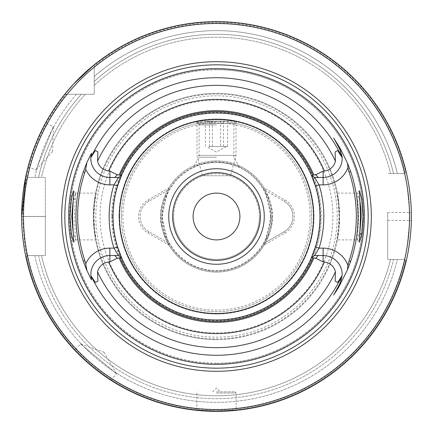 <?xml version="1.0" encoding="UTF-8"?>
<svg xmlns="http://www.w3.org/2000/svg" width="433" height="433" viewBox="0 0 433 433"><rect width="100%" height="100%" fill="white"/><g stroke="black" fill="none" stroke-linecap="round" stroke-linejoin="round"><path stroke-width="0.32" stroke-dasharray="2.17 1.62" d="M111.692 216.5A104.808 104.808 0 0 0 216.5 321.308A104.808 104.808 0 0 0 321.308 216.5A104.808 104.808 0 0 0 216.5 111.692A104.808 104.808 0 0 0 111.692 216.5M284.941 199.954A19.106 19.106 0 0 1 284.941 233.046L264.19 245.029A55.57 55.57 0 0 1 168.81 245.029L148.059 233.046A19.106 19.106 0 0 1 148.059 199.954L168.81 187.971A55.57 55.57 0 0 1 264.19 187.971L284.941 199.954L284.162 201.302A17.547 17.547 0 0 1 284.162 231.698L264.065 243.297A54.596 54.596 0 0 1 167.533 240.64L161.904 216.5L167.533 192.36A54.596 54.596 0 0 1 264.065 189.703L284.162 201.302A17.547 17.547 0 0 1 284.162 231.698L264.065 243.297A54.596 54.596 0 0 0 265.467 240.64A44.648 44.648 0 0 0 265.467 192.36L271.096 216.5A54.596 54.596 0 0 1 216.5 271.096A54.596 54.596 0 0 1 161.904 216.5A54.596 54.596 0 0 1 216.5 161.904A54.596 54.596 0 0 1 271.096 216.5L265.467 240.64M404.909 259.838A193.329 193.329 0 0 1 27.16 255.578L25.904 256.996A194.85 194.85 0 0 0 406.176 261.104L405.689 260.617A194.265 194.265 0 0 1 26.359 256.309L26.841 255.578L26.359 256.309A194.265 194.265 0 0 0 405.689 260.617L404.546 259.481L397.332 259.481L404.552 259.481L387.697 259.481L404.552 259.481L406.176 261.104A194.85 194.85 0 0 1 25.904 256.996A194.85 194.85 0 0 0 406.176 261.104L404.552 259.481L406.982 248.044L409.726 220.484A193.27 193.27 0 0 0 409.726 212.516L406.993 185.005L404.546 173.519L405.689 172.383A194.265 194.265 0 0 0 94.242 65.529L94.242 64.777A194.85 194.85 0 0 1 406.176 171.896L404.552 173.519L397.332 173.519L404.552 173.519L404.909 173.162A193.329 193.329 0 0 0 94.242 66.736L94.242 65.529A194.265 194.265 0 0 1 405.689 172.383L404.909 173.162M337.372 239.898L338.974 229.035L339.472 216.5L338.974 203.965L337.372 193.102L339.613 216.5L337.372 239.898L357.534 239.898L359.98 231.309M357.534 239.898L358.611 216.5L357.799 199.949L359.726 198.254M216.5 69.745A146.755 146.755 0 0 0 69.745 216.5A146.755 146.755 0 0 0 216.5 363.255A146.755 146.755 0 0 0 363.255 216.5A146.755 146.755 0 0 0 216.5 69.745M359.975 201.632L357.534 193.102L357.799 199.949M73.02 231.298L75.531 239.866L74.389 216.5L75.531 193.134L73.02 201.708M111.054 380.353L116.537 373.739L80.511 343.872L75.028 350.486M103.958 352.245L116.537 373.739L80.511 343.872L103.958 352.245M28.08 166.846L36.069 170.017L53.34 126.528L45.357 123.356M52.62 151.415L36.069 170.017L53.34 126.528L52.62 151.415M313.411 216.5A96.911 96.911 0 0 0 216.5 119.589A96.911 96.911 0 0 0 119.589 216.5A96.911 96.911 0 0 0 216.5 313.411A96.911 96.911 0 0 0 313.411 216.5A96.911 96.911 0 0 1 216.5 313.411A96.911 96.911 0 0 1 119.589 216.5A96.911 96.911 0 0 1 216.5 119.589A96.911 96.911 0 0 1 313.411 216.5M119.005 216.5A97.495 97.495 0 0 0 216.5 313.995A97.495 97.495 0 0 0 313.995 216.5A97.495 97.495 0 0 0 216.5 119.005A97.495 97.495 0 0 0 119.005 216.5A97.495 97.495 0 0 1 216.5 119.005A97.495 97.495 0 0 1 313.995 216.5A97.495 97.495 0 0 1 216.5 313.995A97.495 97.495 0 0 1 119.005 216.5M310.093 216.5A93.593 93.593 0 0 0 216.5 122.907A93.593 93.593 0 0 0 122.907 216.5A93.593 93.593 0 0 0 216.5 310.093A93.593 93.593 0 0 0 310.093 216.5M121.348 216.5A95.152 95.152 0 0 1 216.5 121.348A95.152 95.152 0 0 1 311.652 216.5A95.152 95.152 0 0 0 216.5 121.348A95.152 95.152 0 0 0 121.348 216.5A95.152 95.152 0 0 0 216.5 311.652A95.152 95.152 0 0 0 311.652 216.5A95.152 95.152 0 0 1 216.5 311.652A95.152 95.152 0 0 1 121.348 216.5M148.838 201.302A17.547 17.547 0 0 0 140.065 216.5A17.547 17.547 0 0 1 148.838 201.302L168.935 189.703L148.838 201.302L148.059 199.954M167.533 240.64A44.648 44.648 0 0 1 167.533 192.36M216.5 161.904L200.733 164.231L193.475 166.997L200.733 164.231L216.5 161.904L232.267 164.231L239.525 166.997L232.267 164.231L216.5 161.904M216.5 157.233L199.11 157.233L216.5 157.233M216.5 124.872L199.11 124.872L216.5 124.872M216.5 122.176L196.414 122.176L216.5 122.176M216.5 119.005L202.298 120.049L196.414 121.099L202.298 120.049L216.5 119.005L230.702 120.049L236.586 121.099L230.702 120.049L216.5 119.005M259.399 216.5A42.899 42.899 0 0 1 216.5 259.399A42.899 42.899 0 0 1 173.601 216.5A42.899 42.899 0 0 0 216.5 259.399A42.899 42.899 0 0 0 259.399 216.5A42.899 42.899 0 0 0 216.5 173.601A42.899 42.899 0 0 0 173.601 216.5A42.899 42.899 0 0 1 216.5 173.601A42.899 42.899 0 0 1 259.399 216.5M272.07 216.5A55.57 55.57 0 0 1 216.5 272.07A55.57 55.57 0 0 1 160.93 216.5A55.57 55.57 0 0 0 216.5 272.07A55.57 55.57 0 0 0 272.07 216.5A55.57 55.57 0 0 0 216.5 160.93A55.57 55.57 0 0 0 160.93 216.5A55.57 55.57 0 0 1 216.5 160.93A55.57 55.57 0 0 1 272.07 216.5A55.57 55.57 0 0 0 216.5 160.93A55.57 55.57 0 0 0 160.93 216.5M216.5 391.849L234.946 391.849L216.5 391.849M117.635 186.017A103.46 103.46 0 0 0 216.5 319.96A103.46 103.46 0 0 0 319.96 216.5A103.46 103.46 0 0 0 216.5 113.04A103.46 103.46 0 0 0 113.04 216.5A103.46 103.46 0 0 1 216.5 113.04A103.46 103.46 0 0 1 319.96 216.5A103.46 103.46 0 0 0 315.365 186.017M311.446 175.397L314.623 177.465L311.446 175.397A103.46 103.46 0 0 0 121.554 175.397L118.377 177.465L109.863 177.465M216.5 94.069A122.431 122.431 0 0 1 338.931 216.5A122.431 122.431 0 0 1 216.5 338.931A122.431 122.431 0 0 1 94.069 216.5A122.431 122.431 0 0 1 216.5 94.069M94.026 203.965L95.628 193.102L93.387 216.5L95.628 239.898L94.026 229.035A123.113 123.113 0 0 0 216.5 339.613A123.113 123.113 0 0 0 339.613 216.5A123.113 123.113 0 0 0 216.5 93.387A123.113 123.113 0 0 0 94.026 203.965L93.528 216.5L94.026 229.035M216.5 172.626A43.874 43.874 0 0 1 260.374 216.5A43.874 43.874 0 0 1 216.5 260.374A43.874 43.874 0 0 1 172.626 216.5A43.874 43.874 0 0 1 216.5 172.626M216.5 264.271A47.771 47.771 0 0 0 264.271 216.5A47.771 47.771 0 0 0 216.5 168.729A47.771 47.771 0 0 1 264.271 216.5A47.771 47.771 0 0 1 216.5 264.271A47.771 47.771 0 0 1 168.729 216.5A47.771 47.771 0 0 1 216.5 168.729A47.771 47.771 0 0 0 168.729 216.5A47.771 47.771 0 0 0 216.5 264.271M239.898 216.5A23.398 23.398 0 0 1 216.5 239.898A23.398 23.398 0 0 1 193.102 216.5A23.398 23.398 0 0 1 216.5 193.102A23.398 23.398 0 0 1 239.898 216.5M216.5 339.613A123.113 123.113 0 0 0 338.974 229.035A123.113 123.113 0 0 1 216.5 339.613A123.113 123.113 0 0 1 93.387 216.5A123.113 123.113 0 0 1 216.5 93.387A123.113 123.113 0 0 0 93.387 216.5A123.113 123.113 0 0 0 216.5 339.613M117.635 246.983A103.46 103.46 0 0 1 113.04 216.5A103.46 103.46 0 0 0 216.5 319.96A103.46 103.46 0 0 0 319.96 216.5A103.46 103.46 0 0 1 315.365 246.983M323.137 255.535L314.623 255.535L311.446 257.603A103.46 103.46 0 0 1 216.5 319.96M338.974 203.965A123.113 123.113 0 0 0 216.5 93.387A123.113 123.113 0 0 1 338.974 203.965M94.242 64.777A194.85 194.85 0 0 1 406.176 171.896L404.552 173.519L387.697 173.519L404.552 173.519L406.176 171.896A194.85 194.85 0 0 0 94.242 64.777L94.242 94.242L64.777 94.242A194.85 194.85 0 0 0 25.904 176.004L26.841 177.422L25.904 176.004L26.841 177.422L34.786 177.422L27.16 177.422A193.329 193.329 0 0 1 66.736 94.242L94.242 94.242L94.242 66.736M387.697 220.484L411.307 220.516A194.85 194.85 0 0 0 411.307 212.484L387.697 212.516L387.697 259.481L387.697 212.516M22.478 216.5L21.65 216.419A194.85 194.85 0 0 0 21.65 216.581L22.478 216.581L24.627 189.005L26.841 177.422L25.904 176.004A194.85 194.85 0 0 1 64.777 94.242L85.355 94.242L64.777 94.242A194.85 194.85 0 0 0 25.904 176.004L26.841 177.422L45.303 177.422L27.16 177.422M66.736 94.242L64.777 94.242M94.242 76.495L94.242 85.355L94.242 76.495A185.871 185.871 0 0 1 397.332 173.519A185.871 185.871 0 0 0 94.242 76.495M26.359 176.691A194.265 194.265 0 0 1 65.529 94.242A194.265 194.265 0 0 0 26.359 176.691M76.495 94.242A185.871 185.871 0 0 0 34.786 177.422A185.871 185.871 0 0 1 76.495 94.242M26.841 255.578L34.786 255.578A185.871 185.871 0 0 0 397.332 259.481A185.871 185.871 0 0 1 34.786 255.578L26.841 255.578L24.638 244.088L22.478 216.581L45.303 216.581L45.303 255.578L26.841 255.578M34.786 177.422L38.526 177.422L34.786 177.422M397.332 173.519L393.575 173.519L397.332 173.519M38.526 255.578L34.786 255.578L38.526 255.578A182.217 182.217 0 0 0 393.575 259.481L397.332 259.481L393.575 259.481A182.217 182.217 0 0 1 38.526 255.578M27.16 255.578L45.303 255.578L45.303 177.422L45.303 216.581M41.519 177.422L38.526 177.422L41.519 177.422A179.289 179.289 0 0 1 85.355 94.242A179.289 179.289 0 0 0 41.519 177.422A179.289 179.289 0 0 1 85.355 94.242M393.575 173.519L390.561 173.519L393.575 173.519A182.217 182.217 0 0 0 94.242 81.388A182.217 182.217 0 0 1 393.575 173.519M342.146 275.534A19.03 19.03 0 0 1 340.354 282.673M340.354 150.327A19.03 19.03 0 0 1 342.021 156.059M314.623 177.465L323.137 177.465M109.863 255.535L118.377 255.535L121.554 257.603L118.377 255.535M94.242 85.355A179.289 179.289 0 0 1 390.561 173.519A179.289 179.289 0 0 0 94.242 85.355A179.289 179.289 0 0 1 390.561 173.519M390.561 259.481A179.289 179.289 0 0 1 41.519 255.578A179.289 179.289 0 0 0 390.561 259.481A179.289 179.289 0 0 1 41.519 255.578M118.377 177.465L121.554 175.397M90.854 157.466A19.03 19.03 0 0 1 91.536 153.304A19.03 19.03 0 0 0 90.854 157.466M91.536 279.696A19.03 19.03 0 0 1 90.854 275.534A19.03 19.03 0 0 0 91.536 279.696M333.659 295.035L339.851 283.669M314.623 255.535L311.446 257.603M339.851 149.331L333.659 137.965M265.467 192.36A54.596 54.596 0 0 0 264.065 189.703L284.162 201.302M148.838 231.698A17.547 17.547 0 0 1 140.065 216.5A17.547 17.547 0 0 0 148.838 231.698L168.935 243.297L148.838 231.698L148.059 233.046M168.805 189.773L168.81 187.971M264.19 187.971L264.195 189.773M264.195 243.227L264.19 245.029M168.81 245.029L168.805 243.227M208.874 146.489L227.634 146.489L208.874 146.489M200.533 121.143L233.658 121.143L200.533 121.143M234.648 123.481L196.999 123.481L234.648 123.481M198.352 155.36L236.001 155.36L198.352 155.36M203.434 175.738L230.54 175.738L203.434 175.738M220.619 121.143L205.366 121.143L220.619 121.143L220.619 146.489M209.485 146.489L209.485 121.143M205.366 146.489L205.366 121.143M212.381 146.489L212.381 121.143M223.515 146.489L223.515 121.143M227.634 146.489L227.634 121.143M112.423 216.5A104.077 104.077 0 0 0 216.5 320.577A104.077 104.077 0 0 0 320.577 216.5A104.077 104.077 0 0 0 216.5 112.423A104.077 104.077 0 0 0 112.423 216.5M216.5 363.39A146.89 146.89 0 0 1 69.61 216.5A146.89 146.89 0 0 1 216.5 69.61A146.89 146.89 0 0 1 363.39 216.5A146.89 146.89 0 0 1 216.5 363.39M75.201 199.949L73.274 198.254M216.5 332.907A116.407 116.407 0 0 0 332.907 216.5A116.407 116.407 0 0 0 216.5 100.093A116.407 116.407 0 0 0 100.093 216.5A116.407 116.407 0 0 0 216.5 332.907M216.5 119.589A96.911 96.911 0 0 0 119.589 216.5A96.911 96.911 0 0 0 216.5 313.411M270.511 216.5A54.011 54.011 0 0 1 216.5 270.511A54.011 54.011 0 0 1 162.489 216.5A54.011 54.011 0 0 1 216.5 162.489A54.011 54.011 0 0 1 270.511 216.5M216.5 393.023L236.115 393.023L216.5 393.023M337.183 216.5A120.683 120.683 0 0 0 216.5 95.817A120.683 120.683 0 0 0 95.817 216.5A120.683 120.683 0 0 0 216.5 337.183A120.683 120.683 0 0 0 337.183 216.5M81.388 94.242A182.217 182.217 0 0 0 38.526 177.422A182.217 182.217 0 0 1 81.388 94.242M45.303 216.419L22.478 216.419M284.941 233.046L284.162 231.698M359.412 190.709L357.474 193.134M75.531 239.866L73.588 242.291M196.414 121.099L196.414 122.176L199.11 124.872L199.11 157.233L193.475 166.997M234.946 391.849L236.115 393.023L236.115 410.36M212.598 391.849L216.5 387.952L220.402 391.849M75.466 193.102L95.628 193.102M337.372 193.102L357.534 193.102M75.466 239.898L95.628 239.898M75.531 193.134L73.615 190.742M357.469 239.866L359.412 242.291M196.885 410.36L196.885 393.023L198.054 391.849M239.525 166.997L233.89 157.233L233.89 124.872L236.586 122.176L236.586 121.099M226.248 146.489L216.5 152.118L206.752 146.489M233.658 121.143L236.001 123.481L236.001 155.36L230.54 175.738M202.46 175.738L196.999 155.36L196.999 123.481L199.342 121.143"/><path stroke-width="0.65" d="M114.902 177.465L109.863 177.465A19.03 19.03 0 0 1 90.854 157.542L91.59 153.12L86.968 162.326L85.707 169.184A27.69 27.69 0 0 1 84.83 172.442L83.233 171.912A140.525 140.525 0 0 0 83.233 261.088L86.383 269.342L90.389 277.824L91.59 279.88L90.854 275.458A19.03 19.03 0 0 1 109.863 255.535L109.863 248.125L113.922 248.125A107.341 107.341 0 0 1 113.922 184.875L109.863 184.875A26.44 26.44 0 0 1 85.707 169.184M86.968 162.326L83.233 171.912M83.233 261.088L84.83 260.558A27.69 27.69 0 0 1 85.707 263.816L86.968 270.674M359.98 231.309L361.209 216.5L360.922 209.107L359.975 201.632M361.55 234.664L363.054 216.5L361.609 198.655L359.412 190.709L360.51 216.5L359.412 242.291L361.55 234.664L359.661 233.014M72.49 216.5L73.588 242.291L71.45 234.67L69.946 216.5L71.532 197.876L73.588 190.709L72.49 216.5M76.268 351.78C71.645 346.768 79.824 356.256 92.142 366.502C104.494 376.71 115.335 382.989 109.549 379.373C115.335 382.989 104.494 376.71 92.142 366.502C79.824 356.256 71.645 346.768 76.268 351.78M44.507 124.937C47.847 118.988 41.352 129.7 35.409 144.579C29.52 159.485 26.9 171.733 28.546 165.114C26.9 171.733 29.52 159.485 35.409 144.579C41.352 129.7 47.847 118.988 44.507 124.937M216.5 364.342A147.842 147.842 0 0 1 68.658 216.5A147.842 147.842 0 0 1 216.5 68.658A147.842 147.842 0 0 1 364.342 216.5A147.842 147.842 0 0 1 216.5 364.342M216.5 371.308A154.808 154.808 0 0 0 371.308 216.5A154.808 154.808 0 0 0 216.5 61.692A154.808 154.808 0 0 0 61.692 216.5A154.808 154.808 0 0 0 216.5 371.308M340.517 148.968L339.851 149.331L333.659 137.965L340.517 148.968L347.483 163.198L350.692 171.598A141.504 141.504 0 0 1 350.692 261.402L349.095 260.866A27.69 27.69 0 0 0 347.975 265.499A26.44 26.44 0 0 0 323.137 248.125L319.078 248.125A107.341 107.341 0 0 0 319.078 184.875L323.137 184.875A26.44 26.44 0 0 0 347.975 167.501A27.69 27.69 0 0 0 349.095 172.134A139.821 139.821 0 0 1 349.095 260.866M318.098 255.535L323.137 255.535A19.03 19.03 0 0 1 342.146 275.458L339.851 283.669L333.621 295.133L338.39 287.788L347.483 269.802L350.692 261.402M342.146 275.458L341.778 276.2A138.776 138.776 0 0 1 91.222 276.2L90.854 275.458M216.5 411.35L236.115 410.36L216.5 411.35L196.885 410.36L216.5 411.35A194.85 194.85 0 0 1 21.65 216.5A194.85 194.85 0 0 1 216.5 21.65A194.85 194.85 0 0 1 411.35 216.5A194.85 194.85 0 0 1 216.5 411.35M319.078 248.125L315.365 246.983A103.46 103.46 0 0 1 311.446 257.603L315.365 246.983A103.46 103.46 0 0 0 311.446 175.397L314.618 177.465L318.374 177.465M114.631 177.465L118.377 177.465L121.554 175.397A103.46 103.46 0 0 0 117.635 246.983L121.554 257.603A103.46 103.46 0 0 1 117.635 246.983L113.922 248.125M109.863 184.875L109.863 177.465A19.03 19.03 0 0 1 90.854 157.466A19.03 19.03 0 0 0 109.863 177.465L109.863 171.084L117.191 174.775L121.554 175.397L117.635 186.017L113.922 184.875M319.078 184.875L315.365 186.017L311.446 175.397A103.46 103.46 0 0 0 121.554 175.397L118.377 177.465L113.771 185.189M347.975 265.499L347.477 269.802M347.483 163.198L347.975 167.501M73.02 201.708L71.786 216.5L73.02 231.298M216.5 264.271A47.771 47.771 0 0 0 264.271 216.5A47.771 47.771 0 0 0 216.5 168.729A47.771 47.771 0 0 0 168.729 216.5A47.771 47.771 0 0 0 216.5 264.271M216.5 172.626A43.874 43.874 0 0 1 260.374 216.5A43.874 43.874 0 0 1 216.5 260.374A43.874 43.874 0 0 1 172.626 216.5A43.874 43.874 0 0 1 216.5 172.626M216.5 239.898A23.398 23.398 0 0 0 239.898 216.5A23.398 23.398 0 0 0 216.5 193.102A23.398 23.398 0 0 0 193.102 216.5A23.398 23.398 0 0 0 216.5 239.898M216.5 23.485A193.015 193.015 0 0 0 23.485 216.5A193.015 193.015 0 0 0 216.5 409.515A193.015 193.015 0 0 0 409.515 216.5A193.015 193.015 0 0 0 216.5 23.485M25.904 256.996L25.904 256.996C26.007 257.5 21.504 238.026 21.65 216.581M411.307 220.516C411.014 242.155 406.073 261.554 406.176 261.104L406.176 261.104M406.176 171.896L406.176 171.896C406.078 171.441 411.02 190.915 411.307 212.484M64.777 94.242L73.502 84.148L94.242 64.777M21.65 216.419L25.904 176.004M323.137 248.125L323.137 255.535A19.03 19.03 0 0 1 342.146 275.534M340.354 282.673A19.03 19.03 0 0 1 339.851 283.669L340.517 284.032M342.021 156.059A19.03 19.03 0 0 1 323.137 177.465A19.03 19.03 0 0 0 342.146 157.542L339.851 149.331A19.03 19.03 0 0 1 340.354 150.327M323.137 255.535L323.137 261.916L324.393 262.035A12.595 12.595 0 0 1 335.429 271.81L335.12 281.093L337.616 282.451L335.12 281.093M97.88 281.093L95.384 282.451L97.88 281.093L97.571 271.81A12.595 12.595 0 0 1 108.607 262.035L109.863 261.916L117.186 258.23L121.554 257.603A103.46 103.46 0 0 0 311.446 257.603L314.623 255.535L319.229 247.811M318.369 255.535L314.623 255.535L311.446 257.603L314.623 255.535M318.103 177.465L323.137 177.465L323.137 171.084L324.393 170.965A12.595 12.595 0 0 0 335.429 161.19L335.12 151.907L337.616 150.549L335.12 151.907M114.897 255.535L109.863 255.535L109.863 261.916M114.626 255.535L118.377 255.535L121.554 257.603A103.46 103.46 0 0 0 216.5 319.96M109.863 171.084L108.607 170.965A12.595 12.595 0 0 1 97.571 161.19L97.88 151.907L95.384 150.549L97.88 151.907M84.83 260.558A138.841 138.841 0 0 1 84.83 172.442M113.771 247.811L118.371 255.53M90.854 275.534A19.03 19.03 0 0 1 109.863 255.535A19.03 19.03 0 0 0 90.854 275.534M319.229 185.189L314.629 177.47L311.446 175.397A103.46 103.46 0 0 0 121.554 175.397M117.392 174.537L114.702 177.698M95.379 150.549L90.854 157.542M91.222 276.2L95.379 282.451M114.696 255.302L117.392 258.469M342.146 157.542L337.621 150.549M318.304 177.698L315.608 174.531M120.152 175.186A104.829 104.829 0 0 1 312.848 175.186L315.809 174.77L323.137 171.084M315.608 258.463L318.298 255.302M323.137 261.916L315.809 258.225L311.446 257.603M337.621 282.451L341.778 276.2M312.848 175.186L311.446 175.397M341.778 156.8A138.776 138.776 0 0 0 91.222 156.8M312.848 257.814A104.829 104.829 0 0 1 120.152 257.814M313.849 257.954A105.804 105.804 0 0 1 119.151 257.954M119.151 175.046A105.804 105.804 0 0 1 313.849 175.046M216.5 64.836A151.664 151.664 0 0 1 368.164 216.5A151.664 151.664 0 0 1 216.5 368.164A151.664 151.664 0 0 1 64.836 216.5A151.664 151.664 0 0 1 216.5 64.836M119.492 216.5A97.008 97.008 0 0 1 216.5 119.492A97.008 97.008 0 0 1 313.508 216.5A97.008 97.008 0 0 1 216.5 313.508A97.008 97.008 0 0 1 119.492 216.5M350.692 171.598L349.095 172.134M323.137 184.875L323.137 177.465M324.393 262.035A117.11 117.11 0 0 1 108.607 262.035M335.429 271.81A131.161 131.161 0 0 1 97.571 271.81M108.607 170.965A117.11 117.11 0 0 1 324.393 170.965M97.571 161.19A131.161 131.161 0 0 1 335.429 161.19M85.707 263.816A26.44 26.44 0 0 1 109.863 248.125"/></g></svg>
